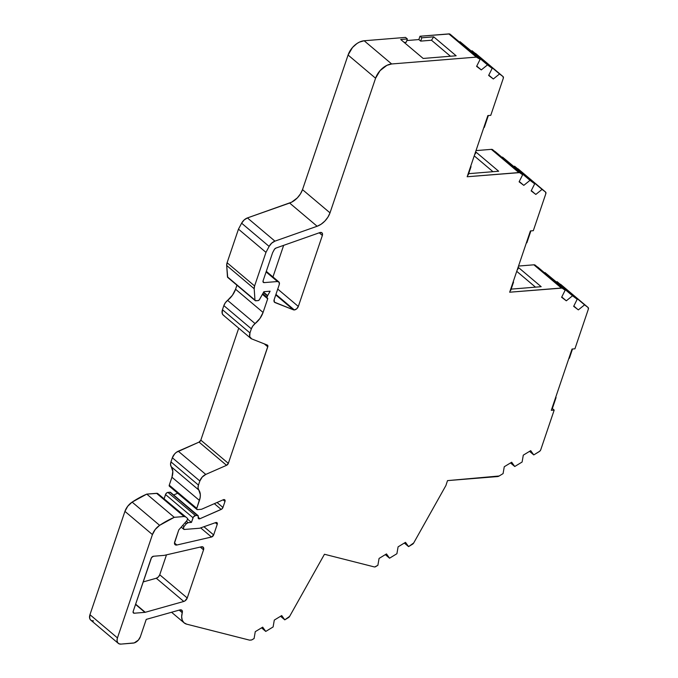 <?xml version="1.0" encoding="UTF-8"?>
<svg xmlns="http://www.w3.org/2000/svg" width="678" height="678" viewBox="0 0 678 678"><rect width="100%" height="100%" fill="white"/><g stroke="black" fill="none" stroke-linecap="round" stroke-linejoin="round"><path stroke-width="1.02" d="M262.988 281.616L264.166 282.616A2.314 1.458 -49.8 0 1 263.352 282.379A2.314 1.458 -49.8 0 1 263.106 280.751L272.531 252.936A2.314 1.458 -49.8 0 1 272.726 252.479L274.226 249.648A2.314 1.458 -49.8 0 1 275.971 248.063L319.779 232.613A3.856 2.432 -49.8 0 1 321.931 232.817A3.856 2.432 -49.8 0 1 322.364 235.452L298.328 306.456L277.734 289.082L298.328 306.456A3.856 2.432 -49.8 0 1 294.337 309.939L275.938 294.405L294.337 309.939A3.856 2.432 -49.8 0 1 293.413 309.821L275.76 294.922M510.517 462.938L514.746 466.506L511.67 462.235L514.746 466.506L510.517 462.938L514.746 466.506L511.67 462.235L504.263 466.744L511.67 462.235L504.263 466.744L503.084 473.608L504.263 466.744L503.084 473.608L499.152 475.998A3.856 2.432 -49.8 0 1 497.559 476.566L447.514 480.617L445.904 485.524L447.514 480.617L499.152 475.998A3.856 2.432 -49.8 0 1 497.559 476.566L447.514 480.617L445.904 485.524L413.707 542.951A2.314 1.458 -49.8 0 1 412.495 544.231L408.58 546.612L404.351 543.044L408.58 546.612L405.503 542.341L398.088 546.849L396.91 553.714L389.553 558.197L386.477 553.918L379.07 558.435L377.883 565.291L375.705 566.622A2.314 1.458 -49.8 0 1 374.748 566.961A2.314 1.458 -49.8 0 1 374.324 566.927L324.457 554.257L289.65 616.344A2.314 1.458 -49.8 0 1 288.43 617.624L284.777 619.845L281.709 615.573L274.293 620.09L273.115 626.947L265.759 631.43L261.53 627.862L265.759 631.43L262.683 627.158L255.267 631.667L254.089 638.532L252.174 639.693A2.314 1.458 -49.8 0 1 251.216 640.032L249.631 640.159L186.721 624.175A15.433 9.712 -49.8 0 1 184.119 622.862A15.433 9.712 -49.8 0 1 182.272 612.726L179.178 610.115L182.272 612.726L181.653 616.734L182.246 620.192L183.992 622.751L186.721 624.175A15.433 9.712 -49.8 0 1 182.272 612.726L179.178 610.115M174.483 543.002L176.873 545.01A3.856 2.432 -49.8 0 1 176.458 545.078L174.492 543.417L176.458 545.078A3.856 2.432 -49.8 0 1 175.094 544.697A3.856 2.432 -49.8 0 1 174.687 541.985L178.772 529.916L174.475 543.239L174.738 544.273L176.458 545.078L174.492 543.417M198.196 517.221L199.968 518.712A2.314 1.458 -49.8 0 1 199.34 518.882L198.154 517.89L199.34 518.882A2.314 1.458 -49.8 0 1 198.518 518.653A2.314 1.458 -49.8 0 1 198.162 517.543L198.29 516.339L198.196 518.111L199.34 518.882L198.154 517.89M236.936 285.209L235.571 289.235L236.936 285.209L235.571 289.235L263.072 312.448L267.793 298.515A1.542 0.975 -49.8 0 1 267.751 298.523A1.542 0.975 -49.8 0 1 267.2 298.371A1.542 0.975 -49.8 0 1 267.039 297.286L262.793 293.693L267.039 297.286L267.496 295.947A1.542 0.975 -49.8 0 1 267.649 295.6L270.115 291.201L263.903 291.701L259.521 299.523A1.542 0.975 -49.8 0 1 258.072 300.6L255.759 300.786A1.542 0.975 -49.8 0 1 255.216 300.634A1.542 0.975 -49.8 0 1 254.97 300.1L227.469 276.887A1.542 0.975 130.2 0 0 227.715 277.421L255.216 300.634M165.517 494.533L193.018 517.746A2.314 1.458 -49.8 0 1 195.434 515.611L167.932 492.398A2.314 1.458 130.2 0 0 165.517 494.533L193.018 517.746A2.314 1.458 -49.8 0 1 195.434 515.611L197.51 515.441L170.008 492.228L167.212 492.601L165.907 493.762L164.127 498.661L165.517 494.533L193.018 517.746L191.442 522.407L193.416 516.975L195.434 515.611L167.932 492.398A2.314 1.458 130.2 0 0 165.517 494.533L164.127 498.661M471.642 51.062L472.049 50.74L471.642 51.062L472.049 50.74L499.55 73.953L493.33 78.979L488.643 75.444L492.169 68.393L460.006 41.672L492.169 68.393L460.006 41.672L492.169 68.393L460.006 41.672L459.608 41.994L460.006 41.672L487.516 64.885L481.295 69.91L476.753 66.08M404.351 543.044L408.58 546.612L413.707 542.951A2.314 1.458 -49.8 0 1 412.495 544.231L408.58 546.612L405.503 542.341L398.088 546.849L396.91 553.714L389.553 558.197L385.324 554.621L389.553 558.197L386.477 553.918L379.07 558.435L377.883 565.291L375.705 566.622A2.314 1.458 -49.8 0 1 374.748 566.961A2.314 1.458 -49.8 0 1 374.324 566.927L324.457 554.257L289.65 616.344A2.314 1.458 -49.8 0 1 288.43 617.624L284.777 619.845L281.709 615.573L274.293 620.09L273.115 626.947L265.759 631.43L262.683 627.158L255.267 631.667L254.089 638.532L252.174 639.693A2.314 1.458 -49.8 0 1 251.216 640.032L249.631 640.159L186.721 624.175L249.631 640.159L251.691 639.93L254.089 638.532L255.267 631.667L262.683 627.158L265.759 631.43L261.53 627.862M514.746 466.506L522.111 462.023L514.746 466.506L522.111 462.023L523.289 455.158L530.705 450.65L533.772 454.921L529.543 451.353L533.772 454.921L539.773 451.209L540.756 449.76A2.314 1.458 -49.8 0 1 539.298 451.556L533.772 454.921L529.543 451.353M556.663 281.963L557.07 281.641L556.663 281.963L557.07 281.641L584.572 304.854L578.351 309.88L573.664 306.346L577.19 299.295L545.027 272.573L577.19 299.295L545.027 272.573L577.19 299.295L545.027 272.573L544.629 272.895L545.027 272.573L572.529 295.786L566.316 300.812L561.774 296.981M514.144 166.508L514.551 166.186L514.144 166.508L514.551 166.186L542.053 189.399L535.832 194.425L531.145 190.891L534.679 183.84L502.517 157.118L534.679 183.84L502.517 157.118L534.679 183.84L502.517 157.118L502.11 157.44L502.517 157.118L530.018 180.331L523.797 185.357L519.263 181.526M262.793 293.693L267.751 298.523A1.542 0.975 -49.8 0 1 267.039 297.286L267.496 295.947L263.445 292.532L267.496 295.947A1.542 0.975 -49.8 0 1 267.649 295.6L263.623 292.201L267.649 295.6L270.115 291.201L263.903 291.701L259.521 299.523A1.542 0.975 -49.8 0 1 258.072 300.6L255.759 300.786A1.542 0.975 -49.8 0 1 254.97 300.1L254.191 288.726A7.721 4.856 -49.8 0 1 254.597 285.955L227.096 262.733A7.721 4.856 130.2 0 0 226.689 265.505L254.191 288.726A7.721 4.856 -49.8 0 1 254.597 285.955L265.971 252.36L269.124 246.411A7.721 4.856 -49.8 0 1 274.937 241.139L247.428 217.926A7.721 4.856 130.2 0 0 241.622 223.198L269.124 246.411A7.721 4.856 -49.8 0 1 274.937 241.139L317.135 226.257L289.633 203.044L247.428 217.926L244.156 219.952L241.622 223.198L269.124 246.411L271.658 243.165L274.937 241.139L247.428 217.926A7.721 4.856 130.2 0 0 241.622 223.198L238.47 229.147L265.971 252.36L269.124 246.411L241.622 223.198L238.47 229.147L227.096 262.733L226.689 265.505L227.706 277.412M203.934 526.73L213.655 534.934L203.934 526.73L213.655 534.934L217.24 524.331A2.314 1.458 -49.8 0 0 216.994 522.704A2.314 1.458 -49.8 0 0 215.706 522.577L199.705 528.221L184.492 529.45A2.314 1.458 -49.8 0 1 183.679 529.221A2.314 1.458 -49.8 0 1 184.018 526.56L182.687 525.433L184.018 526.56L186.281 523.789L185.043 522.738L186.281 523.789A2.314 1.458 -49.8 0 1 188.111 522.679L186.374 521.212L188.111 522.679L191.442 522.407L187.501 519.085L191.442 522.407L193.018 517.746M195.434 515.611L197.51 515.441L170.008 492.228L167.932 492.398L195.434 515.611L197.51 515.441A1.542 0.975 -49.8 0 1 198.052 515.594A1.542 0.975 -49.8 0 1 198.29 516.339L170.008 492.228L167.932 492.398M198.052 515.594L170.551 492.381A1.542 0.975 130.2 0 0 170.008 492.228L170.619 492.448M472.049 50.74L503.034 76.572L475.532 53.359A2.314 1.458 130.2 0 1 475.609 53.426A2.314 1.458 130.2 0 0 475.575 53.393A2.314 1.458 130.2 0 0 475.532 53.359L499.55 73.953L493.33 78.979L488.719 75.292M557.07 281.641L584.572 304.854L560.562 284.277A2.314 1.458 130.2 0 1 560.647 284.336A2.314 1.458 130.2 0 0 560.604 284.302A2.314 1.458 130.2 0 0 560.562 284.277L584.572 304.854L578.351 309.88L573.741 306.193M514.551 166.186L545.553 192.035L518.051 168.814A2.314 1.458 130.2 0 1 518.128 168.881A2.314 1.458 130.2 0 0 518.085 168.847A2.314 1.458 130.2 0 0 518.051 168.814L542.053 189.399L535.832 194.425L531.221 190.738M542.053 189.399L545.553 192.035A2.314 1.458 -49.8 0 1 545.595 192.06A2.314 1.458 -49.8 0 1 545.832 193.696L545.553 192.035L518.051 168.814L545.553 192.035L542.053 189.399L535.832 194.425L531.145 190.891L534.679 183.84L530.018 180.331L523.797 185.357L519.111 181.823L522.636 174.771L492.652 149.685A3.856 2.432 130.2 0 0 491.355 149.355L518.856 172.568A3.856 2.432 -49.8 0 1 520.153 172.898L495.135 151.558L522.636 174.771L492.652 149.685L491.355 149.355L476.007 150.601L491.355 149.355L518.856 172.568L467.159 176.755L487.863 115.574L490.762 115.336L503.313 78.233L503.034 76.572A2.314 1.458 -49.8 0 1 503.076 76.606A2.314 1.458 -49.8 0 1 503.313 78.233L490.762 115.336L503.313 78.233A2.314 1.458 -49.8 0 0 503.034 76.572L499.55 73.953L493.33 78.979L488.796 75.148M491.041 77.046L488.643 75.444L492.169 68.393L487.516 64.885L481.295 69.91L476.6 66.376L480.134 59.325L450.133 34.231A3.856 2.432 130.2 0 0 448.836 33.9L476.337 57.113A3.856 2.432 -49.8 0 1 477.634 57.444L449.548 33.951L419.987 36.239L421.826 37.782L420.699 41.112L418.86 39.57L406.825 40.544L418.86 39.57L419.987 36.239L421.826 37.782L420.699 41.112L418.86 39.57L419.987 36.239L421.826 37.782L420.699 41.112L418.86 39.57L406.825 40.544M187.687 518.543L187.043 520.441L187.687 518.543L157.847 493.626A3.856 2.432 130.2 0 0 156.576 493.313L184.077 516.526A3.856 2.432 -49.8 0 1 185.348 516.839L157.847 493.626L187.687 518.543L157.847 493.626L187.687 518.543L187.043 520.441L178.772 529.916L174.687 541.985A3.856 2.432 -49.8 0 0 176.458 545.078A3.856 2.432 -49.8 0 0 176.873 545.01L211.485 537.027L200.654 527.882M280.556 616.277L284.777 619.845L280.556 616.277L284.777 619.845L281.709 615.573L274.293 620.09L273.115 626.947L265.759 631.43M584.572 304.854L588.072 307.49A2.314 1.458 -49.8 0 1 588.106 307.524A2.314 1.458 -49.8 0 1 588.351 309.151L588.072 307.49L560.562 284.277L588.072 307.49L584.572 304.854L578.351 309.88L573.664 306.346L577.19 299.295L572.529 295.786L566.316 300.812L561.621 297.278L565.155 290.226L535.171 265.14A3.856 2.432 130.2 0 0 533.874 264.81L561.376 288.023A3.856 2.432 -49.8 0 1 562.672 288.353L537.654 267.013L565.155 290.226L535.171 265.14L533.874 264.81L518.526 266.056L533.874 264.81L561.376 288.023L509.67 292.21L530.416 230.918L533.315 230.69L545.832 193.696A2.314 1.458 -49.8 0 0 545.553 192.035M476.676 66.224L481.295 69.91L476.6 66.376L480.134 59.325L476.337 57.113L391.655 63.969L364.154 40.756L359.382 42.129L356.967 43.528L352.526 47.46L348.077 55.02L302.507 189.645L300.422 193.933L297.362 197.857L291.642 202.18L247.428 217.926L274.937 241.139L317.135 226.257L289.633 203.044L247.428 217.926M519.187 181.67L523.797 185.357L519.111 181.823L522.636 174.771L519.568 172.619L467.159 176.755L487.863 115.574L490.762 115.336L487.863 115.574L467.159 176.755L518.856 172.568A3.856 2.432 -49.8 0 1 520.153 172.898L492.652 149.685L520.153 172.898M467.744 175.009L468.218 174.975L467.744 175.009L468.218 174.975L470.676 166.347M223.308 315.177L222.214 313.448L222.46 309.71L249.962 332.932L251.352 328.822A7.721 4.856 -49.8 0 1 255.097 323.592L227.596 300.379A16.441 10.348 -49.8 0 0 235.571 289.235L263.072 312.448L259.928 318.482L255.097 323.592L227.596 300.379L232.427 295.269L235.571 289.235L263.072 312.448A16.441 10.348 -49.8 0 1 255.097 323.592L252.835 325.991L251.352 328.822A7.721 4.856 -49.8 0 1 255.097 323.592L227.596 300.379A7.721 4.856 130.2 0 0 223.85 305.609L222.46 309.71L249.962 332.932L251.352 328.822L223.85 305.609L222.46 309.71L249.962 332.932L251.352 328.822L223.85 305.609L222.46 309.71A7.721 4.856 130.2 0 0 223.274 315.143L250.775 338.356A7.721 4.856 -49.8 0 1 249.962 332.932L249.716 336.661L251.657 338.881A7.721 4.856 -49.8 0 1 250.775 338.356M170.958 461.879A7.721 4.856 130.2 0 0 171.271 466.786L170.542 464.625L170.958 461.879L198.459 485.092L199.849 480.99A7.721 4.856 -49.8 0 1 205.773 474.422L202.188 477.083L199.849 480.99A7.721 4.856 -49.8 0 1 205.773 474.422L178.272 451.209A7.721 4.856 130.2 0 0 172.348 457.777L170.958 461.879L198.459 485.092L199.849 480.99L172.348 457.777L170.958 461.879L198.459 485.092L199.849 480.99L172.348 457.777L170.958 461.879A7.721 4.856 130.2 0 0 171.271 466.786L198.773 489.999A7.721 4.856 -49.8 0 1 198.459 485.092L198.044 487.838L198.773 489.999A16.441 10.348 -49.8 0 1 199.442 500.44L171.941 477.227L169.254 485.16A1.542 0.975 130.2 0 0 169.415 486.245L196.917 509.458A1.542 0.975 -49.8 0 1 196.756 508.373L169.254 485.16L169.551 486.329M217.053 502.483L222.952 507.458L217.053 502.483L222.952 507.458L224.986 501.432A2.314 1.458 -49.8 0 0 224.749 499.805A2.314 1.458 -49.8 0 0 223.299 499.745L201.51 509.288L197.468 509.61A1.542 0.975 -49.8 0 1 196.917 509.458M224.986 501.432L222.952 507.458L221.731 509.102L199.968 518.712L221.172 509.432A2.314 1.458 -49.8 0 0 222.952 507.458L224.986 501.432A2.314 1.458 -49.8 0 0 223.299 499.745L201.51 509.288L223.299 499.745L224.808 499.856L224.986 501.432L223.096 499.83M217.24 524.331L213.655 534.934L211.485 537.027A2.314 1.458 -49.8 0 0 213.655 534.934L217.24 524.331A2.314 1.458 -49.8 0 0 215.706 522.577L199.705 528.221L215.706 522.577L217.096 522.797L217.24 524.331L215.324 522.713M510.263 290.472L513.551 282.099L513.195 281.802M404.207 42.451L406.232 42.29L407.359 38.951L406.232 42.29L404.207 42.451L406.232 42.29L407.359 38.951L405.529 37.409L364.154 40.756A15.433 9.712 130.2 0 0 348.077 55.02L375.578 78.233A15.433 9.712 -49.8 0 1 391.655 63.969L364.154 40.756A15.433 9.712 130.2 0 0 348.077 55.02L302.507 189.645A15.433 9.712 -49.8 0 1 289.633 203.044A15.433 9.712 -49.8 0 0 302.507 189.645L330.008 212.858A15.433 9.712 -49.8 0 1 317.135 226.257L289.633 203.044M450.455 56.24L431.496 40.239L450.455 56.24L431.496 40.239L420.699 41.112L431.496 40.239L433.683 36.824L456.141 55.782L423.165 58.452L400.706 39.494L407.359 38.951L405.529 37.409L364.154 40.756L405.529 37.409L407.359 38.951L400.706 39.494L423.165 58.452L456.141 55.782L433.683 36.824L421.826 37.782L433.683 36.824L456.141 55.782L423.165 58.452L400.706 39.494L407.359 38.951M535.493 287.15L516.738 271.327M492.974 171.695L474.227 155.872M468.659 173.67L498.661 171.237L476.202 152.279L475.422 152.347L476.202 152.279L498.661 171.237L468.659 173.67L498.661 171.237L476.202 152.279L475.422 152.347M474.583 154.813L476.202 152.279M471.032 166.644L468.218 174.975L471.032 166.644L470.566 166.686M503.034 76.572L475.532 53.359L499.55 73.953M483.829 127.489L484.304 127.447L483.829 127.489L484.304 127.447L488.338 115.531M420.699 41.112L431.496 40.239L433.683 36.824L421.826 37.782M238.724 328.186L200.824 440.132L199.052 442.107A2.314 1.458 130.2 0 0 200.824 440.132L238.724 328.186L200.824 440.132L228.333 463.354A2.314 1.458 -49.8 0 1 226.554 465.32L199.052 442.107A2.314 1.458 130.2 0 0 200.824 440.132L228.333 463.354L267.895 346.221L267.268 345.034L251.657 338.881L267.268 345.034A2.314 1.458 -49.8 0 1 267.53 345.187A2.314 1.458 -49.8 0 1 267.776 346.814L264.251 343.839M198.459 485.092A7.721 4.856 -49.8 0 0 198.773 489.999L171.271 466.786A16.441 10.348 -49.8 0 1 171.941 477.227L172.822 471.371L171.271 466.786L198.773 489.999L200.324 494.584L200.188 497.423L196.756 508.373L169.254 485.16L196.756 508.373L196.781 509.288L197.468 509.61A1.542 0.975 -49.8 0 1 196.756 508.373L199.442 500.44L171.941 477.227L169.254 485.16A1.542 0.975 130.2 0 0 169.958 486.397M222.952 507.458A2.314 1.458 -49.8 0 1 221.172 509.432L214.341 503.669M185.348 516.839L157.271 493.364L146.77 494.109L174.271 517.322L184.077 516.526A3.856 2.432 -49.8 0 1 185.348 516.839L184.077 516.526L156.576 493.313L146.77 494.109L174.271 517.322L184.077 516.526L156.576 493.313L146.77 494.109L132.134 502.11A12.348 7.772 130.2 0 0 124.93 511.373L152.431 534.586A12.348 7.772 -49.8 0 1 159.635 525.331L132.134 502.11L127.761 506.212L124.93 511.373L89.954 614.692A7.721 4.856 130.2 0 0 90.767 620.124L118.269 643.337A7.721 4.856 -49.8 0 1 117.455 637.905L89.954 614.692L89.682 618.319L90.657 620.023M182.272 612.726A3.856 2.432 -49.8 0 0 179.882 609.92L146.236 619.387L179.882 609.92L181.992 610.378L182.272 612.726A3.856 2.432 -49.8 0 0 181.806 610.2A3.856 2.432 -49.8 0 0 179.882 609.92L146.236 619.387L140.38 636.701A6.949 4.373 -49.8 0 1 133.142 643.117L120.989 644.1A7.721 4.856 -49.8 0 1 118.269 643.337M555.596 397.596L556.07 397.562L555.596 397.596L556.07 397.562L552.35 408.554L551.875 408.588M568.901 358.289L569.376 358.255L572.503 349.001L569.376 358.255L568.901 358.289L569.376 358.255L572.503 349.001M511.178 289.125L541.18 286.692L518.721 267.734L517.933 267.802L518.721 267.734L541.18 286.692L511.178 289.125L541.18 286.692L518.721 267.734L517.933 267.802M517.102 270.268L518.721 267.734M513.551 282.099L510.729 290.43L513.551 282.099L513.085 282.141M526.382 242.834L526.857 242.8L526.382 242.834L526.857 242.8L530.891 230.884M274.251 301.922L275.022 302.574A3.856 2.432 -49.8 0 1 274.582 302.312A3.856 2.432 -49.8 0 1 274.175 299.6L279.243 284.633L274.175 299.6L274.412 302.151L293.413 309.821A3.856 2.432 -49.8 0 0 294.337 309.939L275.938 294.405M266.098 271.929L277.48 281.531L264.166 282.616L277.48 281.531L266.098 271.929L277.48 281.531A3.856 2.432 -49.8 0 1 278.836 281.912A3.856 2.432 -49.8 0 1 279.243 284.633L279.192 282.345L277.48 281.531A3.856 2.432 -49.8 0 1 279.243 284.633L274.175 299.6A3.856 2.432 -49.8 0 0 275.022 302.574L293.413 309.821A3.856 2.432 -49.8 0 0 294.337 309.939L296.676 308.829L298.328 306.456A3.856 2.432 -49.8 0 1 294.337 309.939M319.228 232.808L322.364 235.452A3.856 2.432 -49.8 0 0 319.779 232.613L275.971 248.063A2.314 1.458 -49.8 0 0 274.226 249.648L272.726 252.479A2.314 1.458 -49.8 0 0 272.531 252.936L263.106 280.751A2.314 1.458 -49.8 0 0 264.166 282.616L263.14 282.124L263.106 280.751L272.531 252.936A2.314 1.458 -49.8 0 1 272.726 252.479L274.565 249.123L275.971 248.063L319.779 232.613L321.643 232.63L322.525 234.029L322.364 235.452L319.228 232.808L322.364 235.452L298.328 306.456L277.734 289.082M166.483 554.85L159.737 574.783L166.483 554.85L159.737 574.783L187.238 597.996A3.856 2.432 -49.8 0 1 183.789 601.454L145.262 612.293L135.634 604.166L145.262 612.293A2.314 1.458 -49.8 0 1 144.914 612.353L134.252 613.217L133.074 612.226L134.252 613.217A2.314 1.458 -49.8 0 1 133.439 612.988A2.314 1.458 -49.8 0 1 133.193 611.361L151.135 558.375A2.314 1.458 -49.8 0 1 153.542 556.24L164.084 555.384A2.314 1.458 -49.8 0 0 164.33 555.341L201.366 546.807A3.856 2.432 -49.8 0 1 203.137 547.121A3.856 2.432 -49.8 0 1 203.544 549.841L187.238 597.996L184.857 600.971L183.789 601.454L156.287 578.241A3.856 2.432 130.2 0 0 159.737 574.783L187.238 597.996A3.856 2.432 -49.8 0 1 183.789 601.454L156.287 578.241L143.16 581.936L156.287 578.241A3.856 2.432 130.2 0 0 159.737 574.783L158.364 576.953L156.287 578.241L143.16 581.936M156.287 578.241L183.789 601.454L145.262 612.293A2.314 1.458 -49.8 0 1 144.914 612.353L135.541 604.437L144.914 612.353L134.252 613.217L133.227 612.734L133.193 611.361L151.525 557.604L153.542 556.24L164.084 555.384A2.314 1.458 -49.8 0 0 164.33 555.341L201.366 546.807L203.4 547.4L203.544 549.841L200.256 547.061L203.544 549.841L187.238 597.996L159.737 574.783M227.952 277.548L228.257 277.573A1.542 0.975 130.2 0 1 227.469 276.887L226.689 265.505L254.191 288.726L254.597 285.955L227.096 262.733A7.721 4.856 130.2 0 0 226.689 265.505L254.191 288.726L254.97 300.1L227.469 276.887L255.208 300.625L258.072 300.6L259.233 299.93L263.903 291.701L270.115 291.201L267.649 295.6L263.623 292.201M235.571 289.235A16.441 10.348 -49.8 0 1 227.596 300.379L225.325 302.778L223.85 305.609L251.352 328.822M200.824 440.132L228.333 463.354L226.554 465.32L199.052 442.107L178.272 451.209L205.773 474.422L226.554 465.32L199.052 442.107L176.399 452.302L174.687 453.87L172.348 457.777L199.849 480.99M177.678 493.22L173.644 494.991M91.445 620.556L93.488 620.887A7.721 4.856 130.2 0 1 89.954 614.692L124.93 511.373L152.431 534.586A12.348 7.772 -49.8 0 1 159.635 525.331L132.134 502.11A12.348 7.772 130.2 0 0 124.93 511.373L152.431 534.586L117.455 637.905L89.954 614.692L117.455 637.905L152.431 534.586L155.262 529.425L159.635 525.331A77.19 48.579 -49.8 0 1 174.271 517.322L159.635 525.331L132.134 502.11A77.19 48.579 130.2 0 1 146.77 494.109L174.271 517.322L184.077 516.526M283.65 245.351L272.954 276.946M487.516 64.885L481.295 69.91L476.6 66.376L480.134 59.325L450.133 34.231A3.856 2.432 130.2 0 0 448.836 33.9L419.987 36.239L418.86 39.57M477.634 57.444A3.856 2.432 -49.8 0 0 476.337 57.113L448.836 33.9L476.337 57.113L391.655 63.969L386.884 65.342L380.036 70.673L375.578 78.233L330.008 212.858L302.507 189.645L348.077 55.02L375.578 78.233L330.008 212.858L327.923 217.146L324.864 221.07L321.135 224.215L317.135 226.257A15.433 9.712 -49.8 0 0 330.008 212.858L302.507 189.645M241.622 223.198L238.47 229.147L265.971 252.36L269.124 246.411M238.47 229.147L227.096 262.733L254.597 285.955L265.971 252.36L238.47 229.147L227.096 262.733M556.07 397.562L552.35 408.554L554.18 410.097L552.35 408.554L556.07 397.562L555.714 397.257M533.772 454.921L530.705 450.65L523.289 455.158L522.111 462.023L523.289 455.158L530.705 450.65L533.772 454.921L539.298 451.556A2.314 1.458 -49.8 0 0 540.756 449.76L554.18 410.097L540.756 449.76L554.18 410.097L551.29 410.334L572.037 349.043L574.927 348.806L588.351 309.151A2.314 1.458 -49.8 0 0 588.072 307.49M576.063 307.948L573.808 306.049M572.529 295.786L566.316 300.812L561.698 297.125M533.544 192.493L531.298 190.594M267.793 298.515A1.542 0.975 -49.8 0 1 267.751 298.523A1.542 0.975 -49.8 0 0 267.793 298.515L263.072 312.448L267.793 298.515M199.052 442.107L178.272 451.209L205.773 474.422L226.554 465.32A2.314 1.458 -49.8 0 0 228.333 463.354L267.776 346.814A2.314 1.458 -49.8 0 0 267.268 345.034L251.657 338.881A7.721 4.856 -49.8 0 1 249.962 332.932M201.51 509.288L197.468 509.61L201.51 509.288M199.34 518.882A2.314 1.458 -49.8 0 0 199.968 518.712A2.314 1.458 -49.8 0 1 199.34 518.882A2.314 1.458 -49.8 0 1 198.162 517.543L198.29 516.339A1.542 0.975 -49.8 0 0 197.51 515.441M186.374 521.212L188.111 522.679L191.442 522.407L187.501 519.085M188.111 522.679L186.281 523.789A2.314 1.458 -49.8 0 1 188.111 522.679L191.442 522.407M182.687 525.433L184.018 526.56L186.281 523.789L185.043 522.738M184.018 526.56L183.331 528.569L184.492 529.45A2.314 1.458 -49.8 0 1 183.331 528.569A2.314 1.458 -49.8 0 1 184.018 526.56L186.281 523.789M199.705 528.221L184.492 529.45L199.705 528.221M176.458 545.078A3.856 2.432 -49.8 0 0 176.873 545.01L211.485 537.027A2.314 1.458 -49.8 0 0 213.655 534.934M187.043 520.441L178.772 529.916L187.043 520.441M117.455 637.905L117.04 640.422L117.557 642.481L118.947 643.769L120.989 644.1A7.721 4.856 -49.8 0 1 117.455 637.905L152.431 534.586M133.142 643.117L120.989 644.1L134.193 642.922L138.371 640.1L140.38 636.701A6.949 4.373 -49.8 0 1 133.142 643.117M146.236 619.387L140.38 636.701L146.236 619.387M284.777 619.845L289.65 616.344L324.457 554.257L374.324 566.927A2.314 1.458 -49.8 0 0 374.748 566.961L377.883 565.291L379.07 558.435L386.477 553.918L389.553 558.197L385.324 554.621M445.904 485.524L413.707 542.951L445.904 485.524M554.18 410.097L551.29 410.334L572.037 349.043L574.927 348.806L572.037 349.043L551.29 410.334L554.18 410.097L552.35 408.554M564.02 298.879L561.621 297.278L565.155 290.226L562.087 288.082L509.67 292.21L530.416 230.918L533.315 230.69L530.416 230.918L509.67 292.21L561.376 288.023A3.856 2.432 -49.8 0 1 562.672 288.353L535.171 265.14L562.672 288.353M493.33 78.979L488.643 75.444L492.169 68.393M408.58 546.612L405.503 542.341L398.088 546.849L396.91 553.714L389.553 558.197M578.351 309.88L573.664 306.346L577.19 299.295M535.832 194.425L531.145 190.891L534.679 183.84M481.295 69.91L478.999 67.978M530.018 180.331L523.797 185.357L521.509 183.424M263.445 292.532L267.496 295.947A1.542 0.975 -49.8 0 1 267.649 295.6M170.788 492.889A1.542 0.975 130.2 0 0 170.008 492.228M523.797 185.357L519.111 181.823L522.636 174.771M480.134 59.325L450.133 34.231M267.039 297.286L267.496 295.947M566.316 300.812L561.621 297.278L565.155 290.226M157.847 493.626A3.856 2.432 130.2 0 0 156.576 493.313M492.652 149.685A3.856 2.432 130.2 0 0 491.355 149.355L518.856 172.568M431.496 40.239L433.683 36.824M227.596 300.379A7.721 4.856 130.2 0 0 223.85 305.609M222.46 309.71A7.721 4.856 130.2 0 0 224.155 315.668M178.272 451.209A7.721 4.856 130.2 0 0 172.348 457.777M196.756 508.373L199.442 500.44L171.941 477.227L169.254 485.16M535.171 265.14A3.856 2.432 130.2 0 0 533.874 264.81L561.376 288.023M135.634 604.166L145.262 612.293A2.314 1.458 -49.8 0 1 144.914 612.353L135.541 604.437M133.074 612.226L134.252 613.217A2.314 1.458 -49.8 0 1 133.193 611.361L151.135 558.375A2.314 1.458 -49.8 0 1 153.542 556.24L164.084 555.384A2.314 1.458 -49.8 0 0 164.33 555.341L201.366 546.807A3.856 2.432 -49.8 0 1 203.544 549.841L200.256 547.061M448.836 33.9L419.987 36.239M226.689 265.505L227.469 276.887M171.271 466.786A16.441 10.348 -49.8 0 1 171.941 477.227M146.77 494.109A77.19 48.579 130.2 0 0 132.134 502.11M124.93 511.373L89.954 614.692M533.874 264.81L518.526 266.056M491.355 149.355L476.007 150.601M476.337 57.113L391.655 63.969L364.154 40.756M348.077 55.02L375.578 78.233A15.433 9.712 -49.8 0 1 391.655 63.969M375.578 78.233L330.008 212.858M274.937 241.139L317.135 226.257M254.597 285.955L265.971 252.36M254.97 300.1L254.191 288.726M263.072 312.448A16.441 10.348 -49.8 0 1 255.097 323.592M228.333 463.354L267.776 346.814M205.773 474.422L226.554 465.32M198.773 489.999A16.441 10.348 -49.8 0 1 199.442 500.44M199.968 518.712L221.172 509.432M176.873 545.01L211.485 537.027M159.635 525.331A77.19 48.579 -49.8 0 1 174.271 517.322M322.364 235.452L298.328 306.456M275.022 302.574L293.413 309.821M264.166 282.616L277.48 281.531M203.544 549.841L187.238 597.996M183.789 601.454L145.262 612.293M144.914 612.353L134.252 613.217M267.2 298.371L262.428 294.337M503.076 76.606L475.575 53.393M181.204 527.137L183.679 529.221M588.106 307.524L560.604 284.302M545.595 192.06L518.085 168.847M266.301 271.336L278.802 281.887M171.559 612.259L184.102 622.845"/></g></svg>
